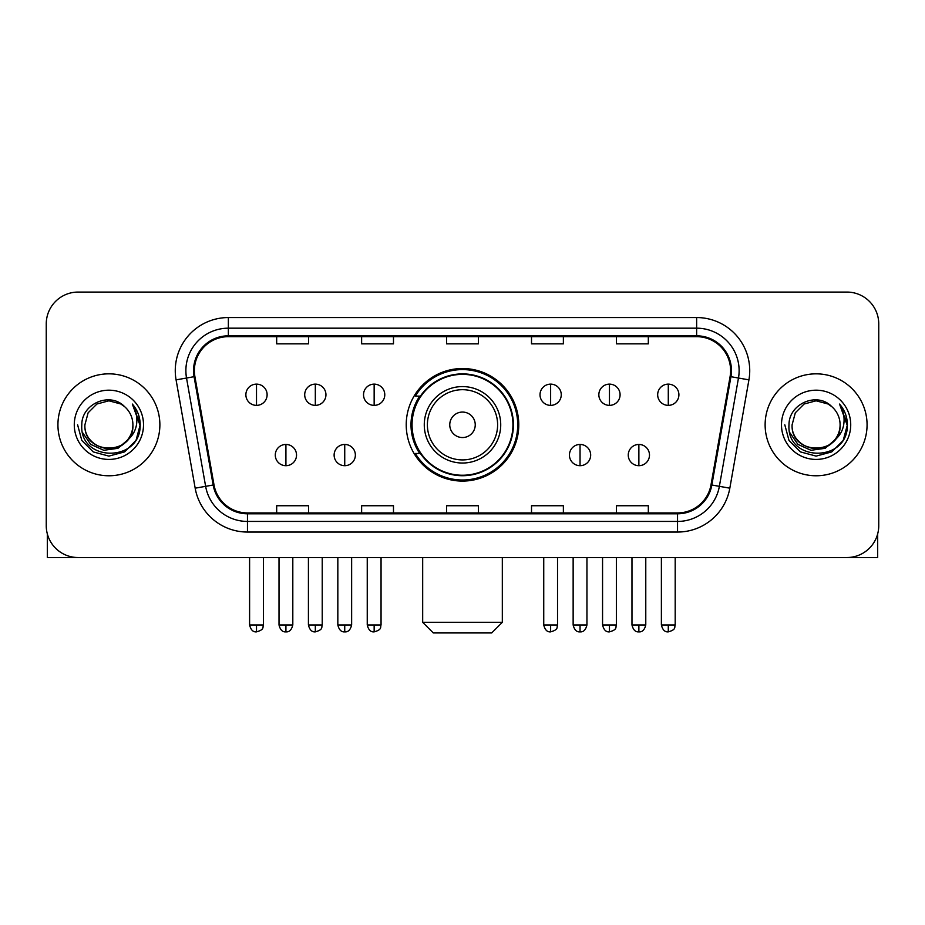 <?xml version="1.0" encoding="UTF-8"?>
<svg xmlns="http://www.w3.org/2000/svg" width="925" height="925" viewBox="0 0 925 925"><rect width="100%" height="100%" fill="white"/><g stroke="black" fill="none" stroke-linecap="round" stroke-linejoin="round"><path stroke-width="1.39" d="M406.225 424.806A56.275 56.275 0 0 0 462.5 481.081A56.275 56.275 0 0 0 518.775 424.806A56.275 56.275 0 0 0 462.5 368.52A56.275 56.275 0 0 0 406.225 424.806M419.719 453.47A51.499 51.499 0 0 1 419.719 396.131M46.25 323.923L46.25 525.678A31.855 31.855 0 0 0 78.105 557.532L846.895 557.532A31.855 31.855 0 0 0 878.75 525.678L878.75 323.923A31.855 31.855 0 0 0 846.895 292.069L78.105 292.069A31.855 31.855 0 0 0 46.25 323.923L46.25 525.678M57.928 424.806A50.968 50.968 0 0 0 108.896 475.774A50.968 50.968 0 0 0 159.875 424.806A50.968 50.968 0 0 0 108.896 373.839A50.968 50.968 0 0 0 57.928 424.806A50.968 50.968 0 0 0 108.896 475.774A50.968 50.968 0 0 0 159.875 424.806A50.968 50.968 0 0 0 108.896 373.839A50.968 50.968 0 0 0 57.928 424.806M765.125 424.806A50.968 50.968 0 0 0 816.104 475.774A50.968 50.968 0 0 0 867.072 424.806A50.968 50.968 0 0 0 816.104 373.839A50.968 50.968 0 0 0 765.125 424.806A50.968 50.968 0 0 0 816.104 475.774A50.968 50.968 0 0 0 867.072 424.806A50.968 50.968 0 0 0 816.104 373.839A50.968 50.968 0 0 0 765.125 424.806M194.377 370.647A33.982 33.982 0 0 1 228.359 336.665L696.641 336.665A33.982 33.982 0 0 1 730.103 376.544L711.001 484.862A33.982 33.982 0 0 1 677.539 512.936L247.461 512.936A33.982 33.982 0 0 1 213.999 484.862L194.898 376.544A33.982 33.982 0 0 1 194.377 370.647M193.533 370.647A34.826 34.826 0 0 0 194.065 376.695L213.155 485.012A34.826 34.826 0 0 0 247.461 513.791L677.539 513.791A34.826 34.826 0 0 0 711.845 485.012L730.935 376.695A34.826 34.826 0 0 0 696.641 335.821L228.359 335.821A34.826 34.826 0 0 0 193.533 370.647M176.074 379.863A53.095 53.095 0 0 1 228.359 317.553L696.641 317.553A53.095 53.095 0 0 1 748.926 379.863L729.825 488.18A53.095 53.095 0 0 1 677.539 532.048L247.461 532.048A53.095 53.095 0 0 1 195.175 488.18L176.074 379.863L186.526 378.024A42.469 42.469 0 0 1 228.359 328.178L696.641 328.178A42.469 42.469 0 0 1 738.474 378.024L719.372 486.33A42.469 42.469 0 0 1 677.539 521.434L247.461 521.434A42.469 42.469 0 0 1 205.627 486.33L186.526 378.024A42.469 42.469 0 0 1 185.89 370.647M846.895 292.069L78.105 292.069M78.105 557.532L846.895 557.532M878.75 525.678L878.75 323.923M711.845 485.012L719.372 486.33L738.474 378.024L748.926 379.863M446.567 336.665L446.567 343.857L478.433 343.857L478.433 336.665M361.629 336.665L361.629 343.857L393.483 343.857L393.483 336.665M276.679 336.665L276.679 343.857L308.534 343.857L308.534 336.665M531.517 336.665L531.517 343.857L563.371 343.857L563.371 336.665M616.466 336.665L616.466 343.857L648.321 343.857L648.321 336.665M478.433 512.936L478.433 505.744L446.567 505.744L446.567 512.936M393.483 512.936L393.483 505.744L361.629 505.744L361.629 512.936M308.534 512.936L308.534 505.744L276.679 505.744L276.679 512.936M563.371 512.936L563.371 505.744L531.517 505.744L531.517 512.936M648.321 512.936L648.321 505.744L616.466 505.744L616.466 512.936M132.899 424.806C134.368 455.759 83.435 455.759 84.903 424.806L88.118 412.804L96.905 404.017L108.896 400.803L120.898 404.017L124.621 406.676C109.89 391.24 81.539 403.947 81.805 424.806C79.111 461.853 139.178 462.824 140.149 426.598L140.195 424.806C140.103 416.932 137.49 410.018 132.344 404.063C136.252 410.492 137.64 417.406 136.484 424.806C135.362 431.096 132.298 436.242 127.292 440.219A24.004 24.004 0 0 0 132.899 424.806C134.368 455.759 83.435 455.759 84.903 424.806C83.435 455.759 134.368 455.759 132.899 424.806A24.004 24.004 0 0 0 124.621 406.676M127.292 440.219C114.55 457.436 83.655 446.428 84.903 424.806M128.818 438.936L117.984 448.313L103.785 450.29L90.719 444.382L82.556 432.588M74.277 424.806A34.618 34.618 0 0 0 108.896 459.424A34.618 34.618 0 0 0 143.514 424.806A34.618 34.618 0 0 0 108.896 390.188A34.618 34.618 0 0 0 74.277 424.806M132.344 404.063L140.184 425.72L138.727 415.325L140.184 425.72L138.727 415.325L140.184 425.72L132.576 404.329L140.184 425.708L132.576 404.329L140.195 424.806L136.01 440.45L124.551 451.909L108.896 456.106L93.252 451.909L81.793 440.45L77.608 424.806M132.576 404.329L140.184 425.731M47.314 533.841L47.314 557.532L170.489 557.532M491.707 632.931L433.293 632.931L422.679 622.305L502.321 622.305L491.707 632.931M475.242 424.806A12.742 12.742 0 0 0 462.5 412.064A12.742 12.742 0 0 0 449.758 424.806A12.742 12.742 0 0 0 462.5 437.548A12.742 12.742 0 0 0 475.242 424.806M500.726 424.806A38.226 38.226 0 0 0 462.5 386.581A38.226 38.226 0 0 0 424.274 424.806A38.226 38.226 0 0 0 462.5 463.032A38.226 38.226 0 0 0 500.726 424.806A38.226 38.226 0 0 1 462.5 463.032A38.226 38.226 0 0 1 424.274 424.806M512.936 424.806A50.436 50.436 0 0 0 462.5 374.371A50.436 50.436 0 0 0 412.064 424.806A50.436 50.436 0 0 0 462.5 475.242A50.436 50.436 0 0 0 512.936 424.806M517.722 424.806A55.222 55.222 0 0 1 415.313 453.47L420.424 453.47A50.91 50.91 0 0 0 496.182 462.986A50.91 50.91 0 0 0 496.182 386.627A50.91 50.91 0 0 0 420.424 396.131L415.313 396.131A55.222 55.222 0 0 1 517.722 424.806M256.502 384.129A10.614 10.614 0 0 0 245.877 394.755A10.614 10.614 0 0 0 256.502 405.37A10.614 10.614 0 0 0 267.117 394.755A10.614 10.614 0 0 0 256.502 384.129L256.502 405.37A10.614 10.614 0 0 0 267.117 394.755A10.614 10.614 0 0 0 256.502 384.129M315.321 384.129A10.614 10.614 0 0 0 304.707 394.755A10.614 10.614 0 0 0 315.321 405.37A10.614 10.614 0 0 0 325.947 394.755A10.614 10.614 0 0 0 315.321 384.129L315.321 405.37A10.614 10.614 0 0 0 325.947 394.755A10.614 10.614 0 0 0 315.321 384.129M374.151 384.129A10.614 10.614 0 0 0 363.537 394.755A10.614 10.614 0 0 0 374.151 405.37A10.614 10.614 0 0 0 384.777 394.755A10.614 10.614 0 0 0 374.151 384.129L374.151 405.37A10.614 10.614 0 0 0 384.777 394.755A10.614 10.614 0 0 0 374.151 384.129M550.629 384.129A10.614 10.614 0 0 0 540.015 394.755A10.614 10.614 0 0 0 550.629 405.37A10.614 10.614 0 0 0 561.255 394.755A10.614 10.614 0 0 0 550.629 384.129L550.629 405.37A10.614 10.614 0 0 0 561.255 394.755A10.614 10.614 0 0 0 550.629 384.129M609.459 384.129A10.614 10.614 0 0 0 598.845 394.755A10.614 10.614 0 0 0 609.459 405.37A10.614 10.614 0 0 0 620.085 394.755A10.614 10.614 0 0 0 609.459 384.129L609.459 405.37A10.614 10.614 0 0 0 620.085 394.755A10.614 10.614 0 0 0 609.459 384.129M668.289 384.129A10.614 10.614 0 0 0 657.675 394.755A10.614 10.614 0 0 0 668.289 405.37A10.614 10.614 0 0 0 678.904 394.755A10.614 10.614 0 0 0 668.289 384.129L668.289 405.37A10.614 10.614 0 0 0 678.904 394.755A10.614 10.614 0 0 0 668.289 384.129M285.918 444.451A10.614 10.614 0 0 0 275.292 455.065A10.614 10.614 0 0 0 285.918 465.691A10.614 10.614 0 0 0 296.532 455.065A10.614 10.614 0 0 0 285.918 444.451L285.918 465.691A10.614 10.614 0 0 0 296.532 455.065A10.614 10.614 0 0 0 285.918 444.451M344.736 444.451A10.614 10.614 0 0 0 334.122 455.065A10.614 10.614 0 0 0 344.736 465.691A10.614 10.614 0 0 0 355.362 455.065A10.614 10.614 0 0 0 344.736 444.451L344.736 465.691A10.614 10.614 0 0 0 355.362 455.065A10.614 10.614 0 0 0 344.736 444.451M580.044 444.451A10.614 10.614 0 0 0 569.43 455.065A10.614 10.614 0 0 0 580.044 465.691A10.614 10.614 0 0 0 590.67 455.065A10.614 10.614 0 0 0 580.044 444.451L580.044 465.691A10.614 10.614 0 0 0 590.67 455.065A10.614 10.614 0 0 0 580.044 444.451M638.874 444.451A10.614 10.614 0 0 0 628.26 455.065A10.614 10.614 0 0 0 638.874 465.691A10.614 10.614 0 0 0 649.489 455.065A10.614 10.614 0 0 0 638.874 444.451L638.874 465.691A10.614 10.614 0 0 0 649.489 455.065A10.614 10.614 0 0 0 638.874 444.451M877.686 533.841L877.686 557.532L754.511 557.532M840.097 424.806C841.565 455.759 790.632 455.759 792.101 424.806L795.315 412.804L804.103 404.017L816.104 400.803L828.095 404.017L831.818 406.676C817.099 391.24 788.736 403.947 789.002 424.806C786.308 461.853 846.375 462.824 847.346 426.598L847.393 424.806C847.312 416.932 844.687 410.018 839.542 404.063C843.461 410.492 844.837 417.406 843.681 424.806C842.559 431.096 839.495 436.242 834.489 440.219A24.004 24.004 0 0 0 840.097 424.806C841.565 455.759 790.632 455.759 792.101 424.806C790.632 455.759 841.565 455.759 840.097 424.806A24.004 24.004 0 0 0 831.818 406.676M834.489 440.219C821.747 457.436 790.852 446.428 792.101 424.806M836.015 438.936L825.181 448.313L810.982 450.29L797.917 444.382L789.753 432.588M781.486 424.806A34.618 34.618 0 0 0 816.104 459.424A34.618 34.618 0 0 0 850.722 424.806A34.618 34.618 0 0 0 816.104 390.188A34.618 34.618 0 0 0 781.486 424.806M839.542 404.063L847.381 425.72L845.924 415.325L847.381 425.72L845.924 415.325L847.381 425.72L839.773 404.329L847.381 425.708L839.773 404.329L847.393 424.806L843.207 440.45L831.748 451.909L816.104 456.106L800.449 451.909L788.99 440.45L784.805 424.806M839.773 404.329L847.381 425.731M696.641 317.553L696.641 335.821M186.526 378.024L194.065 376.695M247.461 532.048L247.461 513.791M677.539 513.791L677.539 532.048M195.175 488.18L213.155 485.012M730.935 376.695L738.474 378.024M228.359 317.553L228.359 335.821M719.372 486.33L729.825 488.18M497.615 424.806A35.115 35.115 0 0 0 462.5 389.691A35.115 35.115 0 0 0 427.385 424.806A35.115 35.115 0 0 0 462.5 459.922A35.115 35.115 0 0 0 497.615 424.806M256.502 624.965L249.6 624.965C250.802 629.89 253.103 632.191 256.502 631.868L256.502 624.965L263.405 624.965L263.405 557.532M315.321 624.965L308.418 624.965C309.632 629.89 311.933 632.191 315.321 631.868L315.321 624.965L322.224 624.965L322.224 557.532M374.151 624.965L367.248 624.965C368.451 629.89 370.752 632.191 374.151 631.868L374.151 624.965L381.054 624.965L381.054 557.532M550.629 624.965L543.738 624.965C544.941 629.89 547.242 632.191 550.629 631.868L550.629 624.965L557.532 624.965L557.532 557.532M609.459 624.965L602.557 624.965C603.759 629.89 606.06 632.191 609.459 631.868L609.459 624.965L616.362 624.965L616.362 557.532M668.289 624.965L661.387 624.965C662.589 629.89 664.89 632.191 668.289 631.868L668.289 624.965L675.192 624.965L675.192 557.532M285.918 624.965L279.015 624.965C280.217 629.89 282.518 632.191 285.918 631.868L285.918 624.965L292.809 624.965L292.809 557.532M344.736 624.965L337.833 624.965C339.047 629.89 341.348 632.191 344.736 631.868L344.736 624.965L351.639 624.965L351.639 557.532M580.044 624.965L573.142 624.965C574.356 629.89 576.657 632.191 580.044 631.868L580.044 624.965L586.947 624.965L586.947 557.532M638.874 624.965L631.972 624.965C633.174 629.89 635.475 632.191 638.874 631.868L638.874 624.965L645.777 624.965L645.777 557.532M502.321 557.532L502.321 622.305M422.679 557.532L422.679 622.305M249.6 624.965L249.6 557.532M263.405 624.965C262.423 627.104 264.874 629.532 256.502 631.868M308.418 624.965L308.418 557.532M322.224 624.965C321.252 627.104 323.704 629.532 315.321 631.868M367.248 624.965L367.248 557.532M381.054 624.965C380.083 627.104 382.534 629.532 374.151 631.868M543.738 624.965L543.738 557.532M557.532 624.965C556.561 627.104 559.012 629.532 550.629 631.868M602.557 624.965L602.557 557.532M616.362 624.965C615.391 627.104 617.842 629.532 609.459 631.868M661.387 624.965L661.387 557.532M675.192 624.965C674.221 627.104 676.661 629.532 668.289 631.868M279.015 624.965L279.015 557.532M292.809 624.965C291.606 629.89 289.305 632.191 285.918 631.868M337.833 624.965L337.833 557.532M351.639 624.965C350.436 629.89 348.135 632.191 344.736 631.868M573.142 624.965L573.142 557.532M586.947 624.965C585.745 629.89 583.444 632.191 580.044 631.868M631.972 624.965L631.972 557.532M645.777 624.965C644.575 629.89 642.274 632.191 638.874 631.868"/></g></svg>
